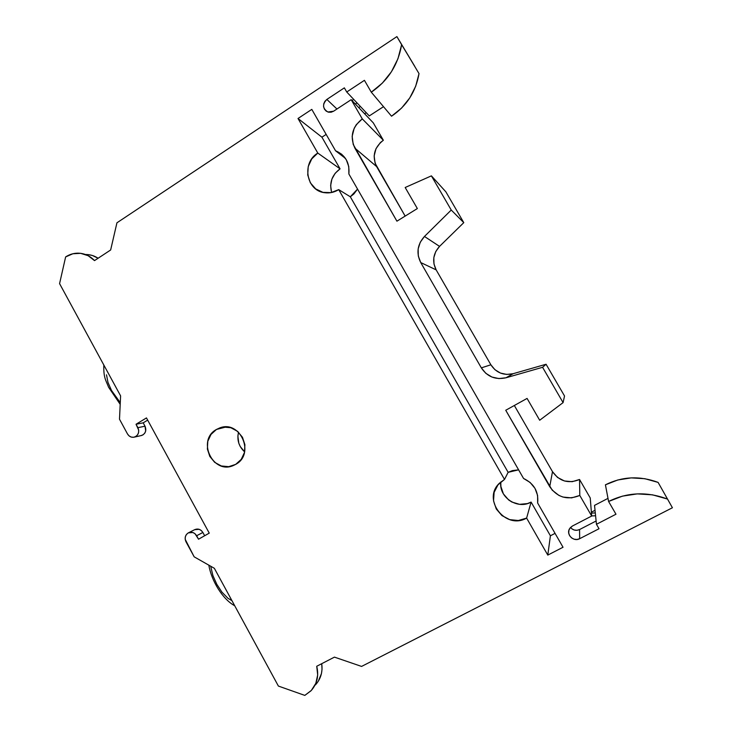 <?xml version="1.0" encoding="UTF-8"?>
<svg xmlns="http://www.w3.org/2000/svg" width="732" height="732" viewBox="0 0 732 732"><rect width="100%" height="100%" fill="white"/><g stroke="black" fill="none" stroke-linecap="round" stroke-linejoin="round"><path stroke-width="1.1" d="M500.834 481.931C498.574 497.229 517.542 509.975 531.103 502.088L526.619 518.082C505.583 530.371 481.683 499.352 499.508 483.147L504.504 479.433L508.136 472.332L512.418 470.612L518.604 469.834L508.136 472.332L504.504 479.433L338.715 189.625L350.317 196.789L508.136 472.332L350.317 196.789L338.715 189.625C334.378 192.315 329.757 193.349 324.862 192.726C306.342 191.052 301.291 162.742 317.798 153.07L340.069 168.845L335.174 173.264L331.907 179.065L330.644 185.571L331.514 192.077M216.471 429.446L219.71 427.936C240.215 419.637 255.413 454.142 235.686 464.372L233.81 465.314C213.168 475.306 196.295 440.225 216.471 429.446L226.17 426.957L216.471 429.446L223.434 427.076L230.818 427.717L237.507 431.294L242.457 437.26L244.909 444.708L244.479 452.477L241.231 459.385L235.686 464.372L228.695 466.677L221.32 465.964L214.696 462.359L209.81 456.42L207.385 449.036L207.797 441.323L210.981 434.451L216.471 429.446M196.643 535.723L202.883 532.475C200.751 529.273 198.033 528.339 194.712 529.657L199.15 529.318L201.291 530.517L202.883 532.475L196.643 535.723L198.537 539.209L209.251 533.134L146.473 417.917L209.251 533.134L198.537 539.209L195.032 533.738L192.855 532.512L188.353 532.859C191.72 531.514 194.483 532.475 196.643 535.723M120.277 402.646L111.511 390.467L107.961 382.378L106.506 374.811M231.943 600.643L227.981 598.318L221.915 592.124L216.791 584.273L212.921 575.581L210.807 566.714M351.991 100.522L353.712 99.396L351.991 100.522M344.351 87.858L326.847 99.433L336.949 109.013L326.847 99.433L344.351 87.858L346.739 91.994L344.351 87.858M366.275 112.728L364.646 113.789L366.275 112.728M570.493 527.47C573.055 530.316 576.075 531.002 579.561 529.547L579.662 538.697L599.023 528.742L596.452 524.295L615.978 514.221L608.585 501.484C627.315 492.224 646.887 491.401 667.309 499.004L652.523 494.841L637.307 493.88L622.42 496.14L608.585 501.484L605.428 484.813L617.845 479.963L631.204 477.886L644.846 478.701L658.095 482.397L672.424 507.752L658.095 482.397C639.795 475.626 622.246 476.431 605.428 484.813L608.585 501.484L615.978 514.221L596.452 524.295L595.583 515.758L591.676 515.932L595.583 515.758L596.452 524.295L599.023 528.742L579.662 538.697L579.561 529.547L596.113 520.992L579.561 529.547L576.944 530.297L574.208 530.014L571.756 528.742M595.034 510.305L591.383 512.199L595.034 510.305M359.037 107.522L360.263 106.341L369.276 115.921L383.504 106.68L369.276 115.921L360.263 106.341L358.881 107.75M355.496 104.2L356.887 102.764L346.739 91.994L360.263 106.341L356.887 102.764L355.496 104.2M333.618 111.2L327.872 111.996C322.528 108.51 322.19 104.328 326.847 99.433L324.88 101.345L323.736 103.862L323.571 106.598L324.422 109.141L326.161 111.099L328.512 112.179L331.129 112.216L333.618 111.2L351.177 99.671L361.132 110.111L351.177 99.671L362.285 118.904L383.348 140.251L373.293 122.857L361.132 110.111L373.293 122.857L383.348 140.251L380.393 142.566L376.001 148.669L374.144 155.916L375.095 163.227L405.153 216.096L376.596 166.557L354.874 148.12L376.596 166.557C371.938 156.218 374.189 147.452 383.348 140.251L362.285 118.904L351.177 99.671L333.618 111.2M595.299 512.922L594.53 505.373L607.999 498.364L594.53 505.373L595.583 515.758L595.299 512.922L591.447 513.105L595.299 512.922M579.662 538.697C573.595 542.202 565.809 534.452 569.578 528.696L572.378 526.043L591.685 516.042L590.816 505.181L591.685 516.042L579.799 495.454L579.552 479.487L590.239 497.961L590.816 505.181L590.239 497.961L579.552 479.487L579.799 495.454C567.456 500.432 557.427 497.504 549.723 486.679L552.495 471.673L557.537 477.456L564.445 480.979L572.177 481.693L579.552 479.487C568.453 483.998 559.431 481.391 552.495 471.673L514.34 405.491L552.495 471.673L549.723 486.679L505.739 410.259L527.077 398.418L539.685 420.241L563.082 402.618L564.528 395.994L563.082 402.618L542.577 367.299L546.072 364.252L564.528 395.994L546.072 364.252L513.132 373.704L546.072 364.252L542.577 367.299L506.013 377.776L542.577 367.299L563.082 402.618L539.685 420.241L527.077 398.418L505.739 410.259L552.202 490.156L558.964 495.454L563 497.065L571.591 497.888L579.799 495.454L591.685 516.042L572.378 526.043L570.21 527.799L568.92 530.243L568.709 533.006L569.615 535.678L571.491 537.846L574.062 539.182L576.926 539.484L579.662 538.697M364.426 80.328L346.739 91.994L364.426 80.328L371.298 92.186L364.426 80.328M396.918 221.183L417.35 208.556L405.18 187.502L431.395 175.863L445.861 191.821L463.777 222.647L439.548 246.382L435.76 251.543L433.829 257.627L433.966 263.968L436.153 269.87L490.879 364.792L494.942 369.715L500.423 373.055L506.718 374.436L513.132 373.704L506.013 377.776C495.473 380.054 487.247 376.751 481.336 367.867L490.879 364.792C496.204 372.789 503.625 375.763 513.132 373.704L506.013 377.776L498.895 378.581L491.922 377.044L485.847 373.338L481.336 367.867L420.717 262.541L436.153 269.87L490.879 364.792L481.336 367.867L420.717 262.541C416.096 253.135 417.341 244.442 424.459 236.463L439.548 246.382C433.115 253.556 431.981 261.379 436.153 269.87L420.717 262.541L418.301 255.999L418.146 248.962L420.278 242.21L424.459 236.463L451.241 210.038L431.395 175.863L445.861 191.821L463.777 222.647L451.241 210.038L463.777 222.647L439.548 246.382L424.459 236.463L451.241 210.038L431.395 175.863L405.18 187.502L417.35 208.556L396.918 221.183L354.874 148.12C349.722 136.683 352.193 126.938 362.285 118.904L356.301 124.66L354.197 128.283L352.156 136.335L353.217 144.442L396.918 221.183M391.538 116.214L371.298 92.186L391.538 116.214C406.635 106.012 415.803 91.811 419.024 73.612L396.9 36.6L419.024 73.612L415.685 86.239L409.764 97.932L401.575 108.089L391.538 116.214M137.891 427.671L136.033 424.258L143.198 422.84L145.028 426.198L137.891 427.671C139.583 432.036 138.467 435.165 134.56 437.068C131.595 437.763 129.244 436.73 127.505 433.966L129.079 435.906L131.202 437.068L133.563 437.288L135.786 436.519L137.543 434.881L138.558 432.621L138.687 430.096L136.033 424.258L146.473 417.917L136.033 424.258L143.198 422.84L147.672 420.122L143.198 422.84L145.028 426.198L137.891 427.671M204.658 535.742L202.883 532.475L204.658 535.742M318.292 681.245L321.449 673.559L322.025 669.341L321.723 663.686C322.849 671.985 320.753 679.049 315.455 684.878M85.854 254.516C90.246 254.516 94.337 255.761 98.115 258.24L92.424 255.505L88.645 254.681M140.864 435.641L142.941 434.9L144.68 433.289L145.677 431.075L145.028 426.198C146.684 430.489 145.595 433.573 141.743 435.449L140.864 435.641M414.751 66.31L401.63 44.689C398.08 64.928 387.969 80.767 371.298 92.186L382.369 83.1L391.419 71.773L397.952 58.743L401.63 44.689L396.9 36.6L116.937 222.803L110.651 249.978L94.529 260.601L88.124 255.688L80.621 253.327L72.852 253.766L65.633 256.923C69.375 254.471 73.429 253.217 77.793 253.162C84.253 253.235 89.826 255.715 94.529 260.601L110.651 249.978L116.937 222.803L396.9 36.6L414.751 66.31M658.095 482.397L672.424 507.752L361.581 666.422L334.433 657.126L316.736 666.266C319.006 675.792 317.093 683.962 311.008 690.788L304.814 695.4L278.389 686.067L214.348 568.297L194.172 556.832L185.992 541.772C184.409 538.084 185.141 535.147 188.17 532.96L186.376 534.561L185.333 536.794L185.196 539.328L194.172 556.832L214.348 568.297L278.389 686.067L304.814 695.4L311.365 690.404L315.812 683.349L317.679 675.005L316.736 666.266L334.433 657.126L361.581 666.422L672.424 507.752L658.095 482.397M238.531 432.191L237.873 436.19L238.815 443.244L240.242 446.529L244.625 451.864C238.797 446.493 236.775 439.932 238.531 432.191M331.642 192.498C329.144 182.771 331.953 174.884 340.069 168.845L321.915 137.186L326.161 134.413L321.915 137.186L340.069 168.845L317.798 153.07L298.015 118.493L321.915 137.186L298.015 118.493L311.795 109.379L335.549 150.765L345.44 158.387L335.549 150.765L311.795 109.379L298.015 118.493L317.798 153.07L311.75 158.89L308.227 166.576L307.733 174.966L310.35 182.808L315.684 188.911L322.94 192.36L331.02 192.617L338.715 189.625L504.504 479.433L497.98 484.858L494.127 492.371L493.533 500.844L496.269 508.978L501.932 515.575L509.682 519.629L518.347 520.516L526.619 518.082L547.792 555.094L526.619 518.082L531.103 502.088L550.409 535.787L547.792 555.094L563.027 547.252L537.636 502.994L537.608 495.491L535.001 488.363L530.124 482.461L523.554 478.463L348.862 173.969L523.554 478.463C534.058 483.523 538.752 491.703 537.636 502.994L563.027 547.252L547.792 555.094L550.409 535.787L555.057 533.372L550.409 535.787L531.103 502.088L527.443 503.589L519.564 504.33L511.924 502.061L508.566 499.883L503.387 493.88L500.889 486.46L500.779 482.562M357.545 189.103L353.858 193.971L350.317 196.789L357.545 189.103M65.633 256.923L59.576 283.632L120.597 395.866L119.499 419.207L127.505 433.966L119.499 419.207L120.597 395.866L59.576 283.632L65.633 256.923M335.549 150.765C345.376 155.019 349.814 162.751 348.862 173.969L348.771 166.576L346.282 159.732L341.698 154.242L335.549 150.765M234.734 605.776C222.51 599.197 211.484 580.796 208.812 565.15M120.194 404.348L108.611 387.265C105.875 380.109 103.459 377.977 103.816 365.003M188.517 532.777L194.712 529.657M134.578 437.068L141.743 435.449"/></g></svg>
